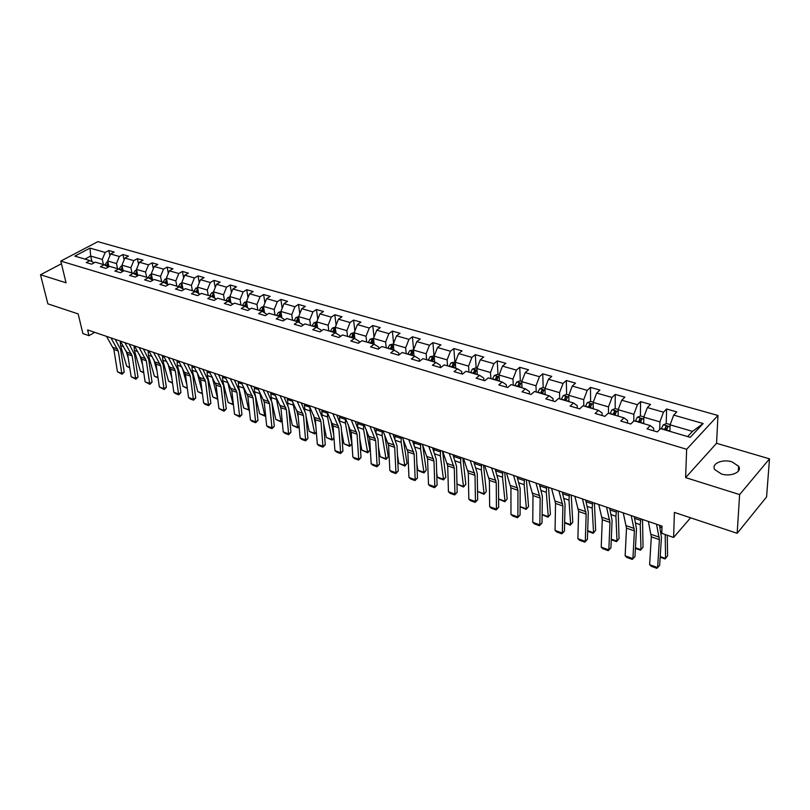 <?xml version="1.0" encoding="UTF-8"?>
<svg xmlns="http://www.w3.org/2000/svg" width="810" height="810" viewBox="0 0 810 810"><rect width="100%" height="100%" fill="white"/><g stroke="black" fill="none" stroke-linecap="round" stroke-linejoin="round"><path stroke-width="1.21" d="M721.376 473.941C730.934 477.181 742.669 471.855 738.598 466.195L731.906 461.842C722.399 458.693 710.785 463.938 714.815 469.638L721.376 473.941M717.974 415.469L97.848 241.653L60.78 261.083L686.647 449.277L717.974 415.469L716.556 443.293L685.614 477.606L739.621 494.586L769.5 458.845L716.556 443.293M769.5 458.845L766.584 496.935L737.171 533.314L674.406 512.416L673.616 537.445L690.576 517.803M61.428 263.756L40.5 274.762L47.861 303.831L78.155 313.916L82.893 333.568L88.978 335.674L94.709 332.333M739.621 494.586L737.171 533.314M94.162 262.805L89.93 260.577L86.235 262.551L91.651 264.161L95.357 262.167L104.105 264.748L100.399 266.753L105.928 268.393L109.633 266.379L118.554 269.001L114.848 271.036L120.477 272.707L124.183 270.661L133.275 273.334L129.58 275.4L135.321 277.101L139.016 275.025L148.291 277.759L144.595 279.855L150.447 281.596L154.143 279.48L163.61 282.265L159.904 284.401L165.878 286.173L169.573 284.026L179.223 286.872L175.527 289.028L181.622 290.841L185.318 288.664L195.159 291.559L191.464 293.757L197.68 295.599L201.366 293.392L211.41 296.349L207.724 298.576L214.073 300.459L217.758 298.212L228.005 301.229L224.319 303.497L230.799 305.421L234.475 303.142L244.944 306.22L241.269 308.529L247.88 310.483L251.556 308.164L262.238 311.313L258.572 313.652L265.326 315.657L268.991 313.298L279.895 316.518L276.24 318.897L283.135 320.942L286.791 318.543L297.938 321.823L294.293 324.253L301.34 326.339L304.985 323.899L316.376 327.25L312.741 329.721L319.94 331.857L323.575 329.376L335.208 332.799L331.594 335.31L338.955 337.497L342.569 334.965L354.466 338.469L350.862 341.02L358.384 343.258L361.989 340.686L374.159 344.27L370.565 346.862L378.26 349.15L381.844 346.538L394.298 350.203L390.724 352.846L398.591 355.175L402.165 352.512L414.892 356.268L411.338 358.962L419.398 361.351L422.942 358.638L435.972 362.475L432.439 365.219L440.68 367.659L444.204 364.895L457.539 368.823L454.035 371.618L462.48 374.119L465.973 371.304L479.621 375.324L476.148 378.179L484.795 380.74L488.258 377.875L502.24 381.986L498.788 384.892L507.647 387.514L511.09 384.598L525.406 388.81L521.984 391.767L531.066 394.46L534.468 391.483L549.15 395.806L545.758 398.824L555.063 401.578L558.434 398.54L573.48 402.965L570.129 406.043L579.666 408.878L583.008 405.769L598.428 410.316L595.117 413.454L604.898 416.35L608.199 413.191L624.014 417.849L620.744 421.058L630.777 424.035L634.038 420.795L650.268 425.574L647.038 428.854L657.335 431.902L660.545 428.601L690.241 437.349L703.151 423.529L692.52 431.365L670.093 424.835L669.9 431.365M89.93 260.577L74.793 256.112L90.021 248.113L105.168 252.447L108.783 250.523L109.907 255.636M703.151 423.529L673.687 415.095L676.785 411.905L666.6 409.009L663.481 412.179L647.362 407.562L650.511 404.443L640.588 401.618L637.419 404.716L621.705 400.221L624.895 397.163L615.215 394.409L612.006 397.447L596.687 393.063L599.916 390.066L590.47 387.382L587.22 390.359L572.265 386.076L575.535 383.14L566.322 380.518L563.041 383.444L548.451 379.262L551.752 376.377L542.751 373.825L539.44 376.69L525.194 372.61L528.525 369.785L519.747 367.284L516.395 370.099L502.483 366.12L505.855 363.336L497.269 360.895L493.897 363.66L480.31 359.772L483.702 357.048L475.318 354.658L471.916 357.372L458.652 353.575L462.065 350.892L453.873 348.573L450.451 351.226L437.481 347.52L440.913 344.888L432.904 342.61L429.462 345.222L416.785 341.597L420.238 339.015L412.411 336.788L408.949 339.36L396.556 335.806L400.029 333.274L392.374 331.098L388.891 333.619L376.761 330.146L380.265 327.655L372.772 325.529L369.269 327.999L357.412 324.608L360.926 322.157L353.595 320.082L350.072 322.512L338.469 319.191L342.002 316.781L334.824 314.746L331.3 317.135L319.94 313.885L323.474 311.516L316.457 309.521L312.913 311.88L301.796 308.701L305.35 306.372L298.475 304.418L294.921 306.737L284.026 303.618L287.591 301.32L280.857 299.417L277.293 301.695L266.632 298.637L270.206 296.379L263.615 294.506L260.04 296.754L249.591 293.767L253.176 291.539L246.716 289.707L243.132 291.914L232.895 288.988L236.48 286.801L230.151 285.009L226.567 287.175L216.533 284.31L220.128 282.153L213.921 280.392L210.327 282.528L200.495 279.723L204.1 277.597L198.015 275.876L194.41 277.982L184.771 275.218L188.376 273.132L182.412 271.441L178.807 273.517L169.361 270.813L172.965 268.758L167.123 267.098L163.509 269.133L154.244 266.49L157.849 264.465L152.118 262.835L148.503 264.84L139.411 262.248L143.026 260.243L137.396 258.653L133.782 260.638L124.861 258.076L128.476 256.112L122.948 254.542L119.343 256.497L110.585 253.996L114.2 252.062L108.783 250.523M673.616 537.445L661.821 533.375L662.003 526.105L87.612 329.913L88.978 335.674M108.965 266.733L107.689 261.012L116.438 263.554L117.561 268.707M108.408 267.037L104.105 264.748M110.585 253.996L107.689 261.012M119.343 256.497L116.438 263.554M123.252 271.178L121.945 265.164L130.856 267.756L131.959 272.95M122.938 271.35L118.554 269.001M124.861 258.076L121.945 265.164M133.782 260.638L130.856 267.756M137.801 275.714L136.475 269.396L145.557 272.038L146.64 277.273M137.74 275.744L133.275 273.334M139.411 262.248L136.475 269.396M148.503 264.84L145.557 272.038M152.584 280.088L151.288 273.709L160.542 276.402L161.595 281.677M152.847 280.23L148.291 277.759M154.244 266.49L151.288 273.709M163.509 269.133L160.542 276.402M167.64 284.472L166.384 278.103L175.821 280.857L176.853 286.173M168.237 284.796L163.61 282.265M169.361 270.813L166.384 278.103M178.807 273.517L175.821 280.857M182.989 288.937L181.774 282.589L191.403 285.393L192.405 290.75M183.951 289.464L179.223 286.872M184.771 275.218L181.774 282.589M194.41 277.982L191.403 285.393M198.642 293.493L197.478 287.165L207.289 290.02L208.271 295.417M199.969 294.222L195.159 291.559M200.495 279.723L197.478 287.165M210.327 282.528L207.289 290.02M214.609 298.131L213.496 291.833L223.509 294.749L224.451 300.186M216.321 299.092L211.41 296.349M216.533 284.31L213.496 291.833M226.567 287.175L223.509 294.749M228.005 301.229L232.926 304.104M230.901 302.869L229.827 296.592L240.054 299.568L240.965 305.046M232.895 288.988L229.827 296.592M243.132 291.914L240.054 299.568M244.944 306.22L249.844 309.238M247.526 307.689L246.503 301.442L256.932 304.479L257.813 310.007M249.591 293.767L246.503 301.442M260.04 296.754L256.932 304.479M262.238 311.313L267.128 314.503M264.495 312.609L263.523 306.403L274.175 309.501L275.015 315.08M266.632 298.637L263.523 306.403M277.293 301.695L274.175 309.501M279.895 316.518L284.766 319.879M281.809 317.621L280.898 311.465L291.772 314.634L292.582 320.244M284.026 303.618L280.898 311.465M294.921 306.737L291.772 314.634M297.938 321.823L302.667 324.597L302.778 325.377M299.498 322.734L298.637 316.629L309.744 319.869L310.513 325.529M301.796 308.701L298.637 316.629M312.913 311.88L309.744 319.869M316.376 327.25L321.054 330.024L321.185 331.007M317.56 327.959L316.761 321.904L328.101 325.215L328.83 330.925M319.94 313.885L316.761 321.904M331.3 317.135L328.101 325.215M335.208 332.799L339.835 335.573L339.987 336.768M336.018 333.285L335.269 327.301L346.862 330.672L347.551 336.433M338.469 319.191L335.269 327.301M350.072 322.512L346.862 330.672M354.466 338.469L359.033 341.243L359.205 342.671M354.871 338.722L354.183 332.809L366.029 336.261L366.677 342.063M357.412 324.608L354.183 332.809M369.269 327.999L366.029 336.261M374.159 344.27L378.665 347.034L378.847 348.725M374.139 344.27L373.511 338.438L385.621 341.972L386.228 347.824M376.761 330.146L373.511 338.438M388.891 333.619L385.621 341.972M394.298 350.203L398.733 352.957L398.925 354.932M393.862 350.072L393.275 344.199L405.658 347.804L406.215 353.707M396.556 335.806L393.275 344.199M408.949 339.36L405.658 347.804M414.892 356.268L419.266 359.022L419.469 361.29M414.021 356.005L413.485 350.082L426.141 353.778L426.647 359.731M416.785 341.597L413.485 350.082M429.462 345.222L426.141 353.778M435.972 362.475L440.265 365.229L440.458 367.588M434.636 362.08L434.15 356.106L447.1 359.883L447.555 365.887M437.481 347.52L434.15 356.106M450.451 351.226L447.1 359.883M457.539 368.823L461.761 371.567L461.923 373.957M455.726 368.287L455.291 362.262L468.555 366.13L468.95 372.185M458.652 353.575L455.291 362.262M471.916 357.372L468.555 366.13M479.621 375.324L483.762 378.067L483.904 380.477M477.313 374.645L476.938 368.57L490.506 372.519L490.84 378.634M480.31 359.772L476.938 368.57M493.897 363.66L490.506 372.519M502.24 381.986L506.291 384.72L506.412 387.15M499.405 381.156L499.082 375.02L512.973 379.07L513.256 385.236M502.483 366.12L499.082 375.02M516.395 370.099L512.973 379.07M525.406 388.81L529.365 391.534L529.456 393.984M522.015 387.808L521.762 381.621L535.987 385.773L536.21 391.989M525.194 372.61L521.762 381.621M539.44 376.69L535.987 385.773M549.15 395.806L553.007 398.51L553.068 400.99M545.181 394.632L544.988 388.395L559.558 392.637L559.71 398.915M548.451 379.262L544.988 388.395M563.041 383.444L559.558 392.637M573.48 402.965L577.226 405.668L577.267 408.159M568.904 401.618L568.782 395.32L583.716 399.674L583.797 406.002M572.265 386.076L568.782 395.32M587.22 390.359L583.716 399.674M598.428 410.316L602.063 412.999L602.073 415.52M593.224 408.777L593.173 402.428L608.482 406.883L608.482 413.272M596.687 393.063L593.173 402.428M612.006 397.447L608.482 406.883M624.014 417.849L627.527 420.522L627.517 423.063M618.141 416.117L618.162 409.708L633.865 414.285L633.784 421.038M621.705 400.221L618.162 409.708M637.419 404.716L633.865 414.285M650.268 425.574L653.66 428.237L653.599 430.798M643.697 423.64L643.798 417.17L659.897 421.868L659.725 429.462M647.362 407.562L643.798 417.17M663.481 412.179L659.897 421.868M673.687 415.095L670.093 424.835M685.614 477.606L686.647 449.277M40.5 274.762L66.055 282.791L60.78 261.083M687.629 436.58L692.52 431.365M91.965 261.65L90.68 256.051L84.939 259.099M103.427 264.546L102.283 259.433L90.68 256.051L90.021 248.113M105.168 252.447L102.283 259.433M666.6 409.009L666.215 423.711M666.093 428.379L666.043 430.221M640.588 401.618L640.386 416.097M640.315 420.603L640.295 422.638M615.215 394.409L615.185 408.675M615.175 413.09L615.175 414.639M590.47 387.382L590.601 401.446M590.642 405.8L590.652 406.529M566.322 380.518L566.605 394.419M542.751 373.825L543.186 387.595M519.747 367.284L520.314 380.943M497.269 360.895L497.978 374.433M475.318 354.658L476.158 368.084M453.873 348.573L454.835 361.867M432.904 342.61L433.988 355.803M412.411 336.788L413.596 349.798M392.374 331.098L393.599 343.369M372.772 325.529L374.028 337.122M353.595 320.082L354.871 331.047M334.824 314.746L336.12 325.134M316.457 309.521L317.763 319.363M298.475 304.418L299.781 313.743M280.857 299.417L282.174 308.266M263.615 294.506L264.921 302.92M246.716 289.707L248.012 297.695M230.151 285.009L231.437 292.592M213.921 280.392L215.197 287.611M198.015 275.876L199.27 282.731M182.412 271.441L183.657 277.972M167.123 267.098L168.338 273.314M152.118 262.835L153.313 268.748M137.396 258.653L138.571 264.293M122.948 254.542L124.102 259.919M656.525 524.232L659.391 539.622L657.609 567.567L659.634 565.431L661.446 537.516L659.462 525.234M648.354 521.438L651.311 536.807L649.63 564.671L657.609 567.567L656.9 568.347L651.321 566.322L649.63 564.671M659.634 565.431L656.9 568.347M670.184 424.572L666.66 423.549L663.269 424.804L661.294 428.824M669.921 430.728L669.749 431.315M660.211 556.571L665.577 558.485L665.192 534.539M660.17 557.219L665.01 558.951L667.582 555.893L667.278 535.258M666.529 430.363L667.926 426.566L665.83 426.597L664.504 429.766M665.364 430.029L665.83 426.597M631.233 515.595L634.392 530.904L632.924 558.616L634.989 556.531L636.478 528.849L634.26 516.628M623.254 512.872L626.505 528.16L625.138 555.802L632.924 558.616L632.276 559.406L626.829 557.432L625.138 555.802M634.989 556.531L632.276 559.406M606.548 507.161L609.981 522.399L608.826 549.889L610.922 547.833L612.097 520.385L609.677 508.224M598.762 504.498L602.286 519.716L601.222 547.135L608.826 549.889L608.239 550.678L602.923 548.755L601.222 547.135M610.922 547.833L608.239 550.678M643.889 416.917L640.69 415.986L637.318 417.221L635.344 421.18M635.455 547.742L641.004 549.717L640.244 524.678L640.852 518.876M635.425 548.39L640.497 550.192L643.039 547.175L642.522 519.453M640.447 422.688L641.844 418.932L639.789 418.972L638.462 422.101M639.363 422.364L639.789 418.972M618.263 409.455L615.367 408.615L612.016 409.83L610.031 413.728M615.013 415.196L618.081 416.097M611.297 539.116L617.007 541.161L615.924 516.294L616.471 510.553M611.266 539.764L616.562 541.647L619.063 538.66L618.192 511.14M615.084 414.923L616.41 411.49L614.405 411.541L613.079 414.629M614 414.902L614.405 411.541M582.461 498.93L586.156 514.097L585.296 541.353L587.412 539.349L588.293 512.122L585.671 500.033M574.867 496.338L578.644 511.474L577.874 538.66L585.296 541.353L584.759 542.163L579.565 540.28L577.874 538.66M587.412 539.349L584.759 542.163M558.951 490.9L562.889 505.987L562.312 533.021L564.448 531.056L565.056 504.053L562.241 492.024M551.529 488.369L555.549 503.425L555.053 530.398L562.312 533.021L561.826 533.831L556.753 531.998L555.053 530.398M564.448 531.056L561.826 533.831M535.977 483.054L540.159 498.059L539.845 524.88L542.012 522.956L542.346 496.166L539.349 484.208M528.738 480.583L532.99 495.558L532.757 522.318L539.845 524.88L539.409 525.7L534.448 523.898L532.757 522.318M542.012 522.956L539.409 525.7M593.264 402.175L590.662 401.426L587.331 402.61L585.346 406.458M587.696 530.702L593.578 532.798L592.171 508.113L592.657 502.413M593.183 533.304L595.654 530.347L593.183 533.304L587.675 531.228M594.429 503.02L595.654 530.347M590.206 407.896L591.604 404.231L589.639 404.291L588.323 407.339M589.265 407.612L589.639 404.291M568.873 395.077L566.565 394.399L563.244 395.574L561.259 399.37M564.641 522.48L570.675 524.637L568.964 500.114L569.41 494.475M570.331 525.153L572.771 522.227L570.331 525.153L564.631 522.896M571.222 495.092L572.771 522.227M565.998 400.768L567.405 397.143L565.471 397.214L564.165 400.221M565.137 400.505L565.471 397.214M545.079 388.152L543.034 387.555L539.733 388.709L537.759 392.445M542.123 514.451L548.299 516.659L546.294 492.308L546.689 486.719M548.005 517.175L550.415 514.289L548.005 517.175L542.113 514.755M548.542 487.347L550.415 514.289M542.386 393.812L543.783 390.228L541.89 390.309L540.584 393.275M541.576 393.569L541.89 390.309M513.55 475.399L517.954 490.323L517.894 516.932L520.081 515.038L520.162 488.47L516.993 476.574M506.473 472.979L510.938 487.873L510.968 514.411L517.894 516.932L517.509 517.752L512.659 515.99L510.968 514.411M520.081 515.038L517.509 517.752M521.853 381.388L520.06 380.862L516.78 381.996L514.806 385.692M517.347 477.687L517.479 476.736M520.111 506.594L526.429 508.852L524.151 484.674L524.495 479.135M526.176 509.389L528.555 506.533L526.176 509.389L520.111 506.797M526.389 479.783L528.555 506.533M519.321 387.018L520.719 383.484L518.866 383.575L517.57 386.502M518.582 386.795L518.866 383.575M491.63 467.907L496.246 482.75L496.439 509.146L498.646 507.303L498.474 480.938L495.143 469.111M484.714 465.548L489.392 480.36L489.655 506.695L496.439 509.146L496.095 509.976L491.356 508.255L489.655 506.695M498.646 507.303L496.095 509.976M499.173 374.787L497.634 374.331L494.363 375.445L492.389 379.09M495.74 470.883L495.943 469.385M498.585 498.93L505.035 501.228L502.494 477.222L502.797 471.724M504.832 501.765L507.181 498.94L504.832 501.765L498.585 499.031M504.731 472.382L507.181 498.94M496.803 380.386L498.201 376.893L496.388 376.994L495.092 379.88M496.125 380.184L496.388 376.994M470.215 460.596L475.024 475.359L475.45 501.542L477.677 499.729L477.272 473.577L473.789 461.811M463.452 458.278L468.322 473.02L468.818 499.142L475.45 501.542L475.146 502.372L470.519 500.691L468.818 499.142M477.677 499.729L475.146 502.372M477.019 368.337L475.713 367.953L472.473 369.046L470.499 372.641M474.63 464.201L474.883 462.186M483.955 494.313L486.283 491.518L483.955 494.313L477.546 491.437L484.117 493.766L481.322 469.921L481.575 464.474M483.55 465.153L486.283 491.518M474.802 373.906L476.209 370.453L474.427 370.565L473.131 373.42M474.184 373.724L474.427 370.565M449.267 453.438L454.278 468.129L454.926 494.1L457.164 492.328L456.546 466.378L452.911 454.683M442.655 451.18L447.717 465.841L448.436 491.751L454.926 494.1L454.663 494.94L450.127 493.3L448.436 491.751M457.164 492.328L454.663 494.94M455.382 362.029L451.069 362.799L449.104 366.343M457.194 484.157L463.654 486.466L465.831 484.258L463.533 487.023L457.194 484.157L456.921 482.122M454.005 457.65L454.278 455.149M463.533 487.023L460.617 462.793L460.839 457.387M462.844 458.075L465.831 484.258M453.317 367.578L454.714 364.166L452.962 364.277L451.676 367.102M452.739 367.416L452.962 364.277M428.794 446.442L433.978 461.052L434.838 486.82L437.096 485.079L436.266 459.341L432.489 447.707M422.324 444.234L427.569 458.814L428.5 484.522L434.838 486.82L434.626 487.671L430.181 486.061L428.5 484.522M437.096 485.079L434.626 487.671M434.241 355.873L430.161 356.683L428.186 360.187M437.299 477.07L443.627 479.328L445.814 477.151L443.556 479.895L439.131 478.315L437.299 477.07L436.701 472.848M433.846 451.251L434.13 448.274M443.556 479.895L440.367 455.817L440.539 450.461M442.584 451.16L445.814 477.151M432.307 361.392L433.704 358.02L431.993 358.142L430.707 360.926M431.791 361.24L431.993 358.142M408.767 439.607L414.123 454.126L415.186 479.702L417.464 477.991L416.421 452.446L412.513 440.883M402.438 437.44L407.855 451.94L408.979 477.454L415.186 479.702L415.014 480.553L410.67 478.973L408.979 477.454M417.464 477.991L415.014 480.553M413.566 349.859L409.718 350.71L407.744 354.162M417.839 470.124L424.035 472.331L426.232 470.195L423.994 472.908L419.661 471.359L417.839 470.124L416.887 463.907M414.143 444.984L414.416 441.531M423.994 472.908L420.552 448.983L420.684 443.677M422.699 445.196L426.232 470.195M411.774 355.347L413.171 352.006L411.49 352.137L410.214 354.891M411.308 355.215L411.49 352.137M389.164 432.915L394.693 447.353L395.958 472.726L398.247 471.045L397.011 445.713L392.971 434.211M382.978 430.798L388.557 445.216L389.873 470.529L395.958 472.726L395.817 473.577L391.564 472.038L389.873 470.529M398.247 471.045L395.817 473.577M393.356 343.977L389.721 344.868L387.757 348.28M398.783 463.33L404.848 465.487L407.055 463.391L404.848 466.074L398.783 463.33L397.477 455.271M394.885 438.858L395.118 434.94M404.848 466.074L401.152 442.311L401.254 437.035M403.329 439.658L407.055 463.391M391.696 349.434L393.093 346.133L391.433 346.265L390.167 348.988M391.281 349.312L391.433 346.265M369.988 426.364L375.678 440.731L377.126 465.902L379.424 464.251L378.007 439.111L373.845 427.68M363.933 424.288L369.664 438.635L371.172 463.745L377.126 465.902L377.014 466.762L372.853 465.244L371.172 463.745M379.424 464.251L377.014 466.762M373.602 338.226L370.17 339.147L368.206 342.519M380.123 456.668L386.056 458.794L388.284 456.718L386.097 459.381L380.123 456.668L378.442 446.917M376.063 432.884L376.225 428.49M386.097 459.381L382.168 435.77L382.239 430.545M384.578 434.606L388.284 456.718M372.053 343.653L373.45 340.382L371.82 340.524L370.565 343.217M371.689 343.541L371.82 340.524M351.226 419.955L357.058 434.241L358.688 459.219L360.997 457.599L359.397 432.651L355.114 421.281M345.293 417.93L351.165 432.186L352.856 457.103L358.688 459.219L358.607 460.08L354.537 458.602L352.856 457.103M360.997 457.599L358.607 460.08M354.264 332.596L351.034 333.558L349.08 336.889M361.847 450.158L367.659 452.233L369.886 450.188L367.73 452.82L361.847 450.158L359.792 438.838M357.666 427.072L357.726 422.172M367.73 452.82L363.579 429.361L363.609 424.187M366.252 429.654L369.886 450.188M352.846 337.993L354.243 334.763L352.633 334.905L351.388 337.567M352.522 337.902L352.633 334.905M332.849 413.677L338.823 427.882L340.625 452.679L342.944 451.079L341.172 426.323L336.788 415.024M327.048 411.693L333.062 425.868L334.915 450.603L340.625 452.679L340.585 453.539L336.585 452.081L334.915 450.603M342.944 451.079L340.585 453.539M335.33 327.139L332.313 328.091L330.358 331.371M343.936 443.769L349.636 445.804L351.874 443.799L349.738 446.401L343.936 443.769L341.506 431.011M339.684 421.433L339.613 415.986M349.738 446.401L345.374 423.093L345.364 418.082M348.32 424.713L351.874 443.799M334.044 332.454L335.441 329.265L333.862 329.417L332.616 332.039M333.76 332.373L333.862 329.417M314.857 407.531L320.962 421.656L322.927 446.259L325.266 444.7L323.322 420.127L318.836 408.888M309.167 405.587L315.313 419.691L317.338 444.234L322.927 446.259L322.917 447.12L319.008 445.702L317.338 444.234M325.266 444.7L322.917 447.12M316.781 321.864L313.976 322.734L312.032 325.974M333.963 437.906L332.11 440.103L326.389 437.511L323.585 423.427M322.076 415.884L321.864 409.921M326.389 437.511L331.978 439.506L327.544 416.947L327.442 412.574M332.11 440.103L333.953 437.764M330.763 419.803L333.75 435.132M317.014 323.848L315.485 324.03L314.25 326.632M315.404 326.967L315.485 324.03M315.647 327.037L317.054 324.162M297.24 401.507L303.466 415.56L305.593 439.982L307.932 438.443L305.836 414.052L301.249 402.884M291.661 399.603L297.938 413.626L300.105 437.987L305.593 439.982L305.613 440.842L301.776 439.445L300.105 437.987M307.932 438.443L305.613 440.842M298.647 316.68L296.035 317.49L294.091 320.689M316.345 432.236L314.827 433.937L309.197 431.376L306.008 416.067M304.833 410.427L304.469 403.987M309.197 431.376L314.675 433.33L310.068 410.923L309.896 407.136M314.827 433.937L316.325 431.902M313.561 414.933L315.849 426.121M298.9 318.492L297.493 318.765L296.257 321.327M297.432 321.671L297.493 318.765M297.634 321.732L298.971 319.018M279.976 395.614L286.325 409.587L288.603 433.816L290.952 432.307L288.704 408.108L284.026 397.001M274.509 393.751L280.908 407.693L283.227 431.872L288.603 433.816L288.643 434.686L284.887 433.32L283.227 431.872M290.952 432.307L288.643 434.686M280.918 311.597L278.468 312.346L276.524 315.525M299.103 426.667L297.898 427.893L292.339 425.361L288.775 408.908M287.945 405.061L287.428 398.166M292.339 425.361L297.705 427.275L292.714 401.79M297.898 427.893L299.052 426.141M296.713 410.093L298.272 417.423M281.171 313.288L279.875 313.612L278.65 316.143M279.825 316.487L279.875 313.612M279.987 316.558L281.222 313.996M263.058 389.833L269.527 403.724L271.937 427.781L274.296 426.303L271.907 402.276L267.138 391.23M257.702 388.01L264.212 401.871L266.672 425.868L271.937 427.781L272.018 428.652L268.333 427.315L266.672 425.868M274.296 426.303L272.018 428.652M263.554 306.625L261.255 307.324L259.322 310.453M282.204 421.2L281.293 421.969L275.815 419.469L271.866 401.912M271.451 400.069L270.732 392.455M275.815 419.469L281.08 421.352L275.906 396.566M281.293 421.969L282.133 420.471M280.209 405.283L281.029 409.03M263.807 308.215L262.622 308.559L261.397 311.07M262.561 311.496L262.622 308.559M262.683 311.567L263.918 308.954M246.473 384.173L253.054 397.983L255.606 421.858L257.975 420.4L255.444 396.556L250.594 385.58M241.238 382.381L247.84 396.171L250.442 419.985L255.606 421.858L255.717 422.729L252.102 421.423L250.442 419.985M257.975 420.4L255.717 422.729M246.554 301.745L244.387 302.393L242.463 305.492M265.619 415.651L265.002 416.158L259.605 413.687L254.512 391.787L254.35 386.866M259.605 413.687L264.769 415.53L259.443 391.453M265.002 416.158L265.548 414.892M246.797 303.254L245.713 303.608L244.498 306.089M245.653 306.625L245.713 303.608M245.734 306.676L246.928 304.064M230.222 378.624L236.905 392.354L239.598 416.056L241.967 414.619L239.304 390.957L234.363 380.042M225.089 376.863L231.802 390.572L234.525 414.224L239.598 416.056L239.719 416.927L234.525 414.224M241.967 414.619L239.719 416.927M229.898 296.956L227.873 297.564L225.95 300.632M249.369 410.184L243.709 408.017L238.474 386.259L238.292 381.378M243.709 408.017L248.771 409.83L243.334 386.451M249.035 410.457L249.288 409.404M230.141 298.394L229.149 298.758L227.944 301.219M229.078 301.836L229.149 298.758M229.129 301.867L230.293 299.275M214.296 373.177L221.069 386.836L223.884 410.366L226.263 408.959L223.479 385.459L218.457 374.605M209.253 371.456L216.057 385.094L218.913 408.564L223.884 410.366L224.036 411.237L218.913 408.564M226.263 408.959L224.036 411.237M213.567 292.268L211.673 292.835L209.76 295.863M233.442 404.808L228.116 402.459L222.75 380.842L222.548 376.002M228.116 402.459L233.077 404.231L227.569 381.591M233.371 404.858L233.351 404.018M213.81 293.645L211.694 296.5M212.838 297.138L212.919 294.01M212.858 297.159L213.982 294.577M198.673 367.841L205.537 381.429L208.474 404.777L210.853 403.39L207.947 380.062L202.864 369.279M193.722 366.15L200.627 379.708L203.604 403.005L208.474 404.777L208.656 405.648L205.244 404.413L203.604 403.005M210.853 403.39L208.656 405.648M197.569 287.671L195.797 288.188L193.894 291.185M217.789 399.3L212.817 397.001L207.33 375.526L207.097 370.727M212.817 397.001L217.688 398.743L212.159 376.883M197.812 288.998L195.767 291.904M196.911 292.531L197.994 289.97M183.344 362.607L190.299 376.113L193.357 399.3L195.736 397.933L192.719 374.777L187.555 364.054M178.494 360.956L185.48 374.433L188.568 397.558L193.357 399.3L193.56 400.17L190.208 398.955L188.568 397.558M195.736 397.933L193.56 400.17M181.885 283.166L180.235 283.642L178.332 286.608M202.429 393.812L197.792 391.645L192.193 370.312L191.94 365.543M202.166 391.757L197.113 372.357M182.128 284.432L180.154 287.378M181.278 287.995L182.321 285.444M197.792 391.645L202.358 393.275M168.308 357.473L175.355 370.899L178.514 393.923L180.903 392.577L177.765 369.593L172.55 358.921M163.549 355.853L170.616 369.249L173.816 392.212L178.514 393.923L178.737 394.794L175.456 393.599L173.816 392.212M180.903 392.577L178.737 394.794M166.506 278.741L164.967 279.187L163.073 282.113M187.353 388.435L183.06 386.39L177.339 365.199L177.066 360.47M186.857 384.709L182.361 367.912M166.749 279.976L164.845 282.943M165.949 283.551L166.961 281.019M183.06 386.39L187.282 387.899M153.556 352.431L160.684 365.786L163.954 388.638L166.344 387.322L163.104 364.5L157.818 353.889M148.888 350.841L156.036 364.166L159.347 386.967L163.954 388.638L164.197 389.519L159.347 386.967M166.344 387.322L164.197 389.519M151.429 274.398L150.002 274.803L148.108 277.708M172.56 383.15L168.591 381.226L162.759 360.177L162.466 355.479M171.821 377.865L167.883 363.518M151.673 275.592L149.83 278.589M150.913 279.177L151.885 276.666M168.591 381.226L172.479 382.614M139.087 347.49L146.286 360.764L149.658 383.454L152.047 382.158L148.706 359.498L143.36 348.948M134.5 345.931L141.72 359.184L145.132 381.814L149.658 383.454L149.921 384.335L145.132 381.814M152.047 382.158L149.921 384.335M136.637 270.135L135.31 270.51L133.417 273.416M158.041 377.966L154.376 376.164L148.453 355.246L148.139 350.588M157.059 371.213L153.677 359.184M136.88 271.309L135.098 274.317M136.161 274.894L137.113 272.403M154.376 376.164L157.96 377.44M124.872 342.64L132.141 355.843L135.614 378.371L138.014 377.095L134.571 354.588L129.165 344.108M120.376 341.101L127.666 354.284L131.169 376.761L135.614 378.371L135.898 379.242L131.169 376.761M138.014 377.095L135.898 379.242M122.118 265.953L120.892 266.298L118.999 269.234M143.785 372.883L140.424 371.183L134.399 350.406L134.065 345.779M142.56 364.743L139.725 354.891M122.371 267.098L120.649 270.125M121.692 270.682L122.604 268.211M140.424 371.183L143.704 372.357M110.93 337.871L118.26 351.003L121.834 373.369L124.224 372.114L120.69 349.768L115.233 339.35M106.505 336.363L113.866 349.475L117.46 371.79L121.834 373.369L122.128 374.25L117.46 371.79M124.224 372.114L122.128 374.25M107.882 261.853L106.758 262.167L104.844 265.143M129.792 367.882L126.724 366.292L120.599 345.647L120.255 341.061M128.314 358.445L126.026 350.659M108.125 262.977L106.464 266.004M107.487 266.551L108.378 264.1M126.724 366.292L129.711 367.365M659.269 537.182L651.179 534.367M659.391 539.622L651.311 536.807M670.032 426.728L663.349 424.774M664.575 429.492L661.375 428.551M669.829 431.041L666.61 430.09M660.828 531.765L661.851 532.119M659.826 527.006L661.962 527.735M634.23 528.485L626.332 525.741M634.392 530.904L626.505 528.16M609.788 519.99L602.083 517.317M609.981 522.399L602.286 519.716M643.768 419.053L637.399 417.19M638.543 421.828L635.415 420.906M643.667 423.336L640.528 422.415M635.759 523.128L640.244 524.678M634.665 518.39L640.588 520.415M618.162 411.571L612.097 409.799M613.16 414.356L610.112 413.464M611.287 514.694L615.924 516.294M610.112 509.986L616.218 512.072M585.934 511.697L578.401 509.085M586.156 514.097L578.644 511.474M562.626 503.607L555.275 501.056M562.889 505.987L555.549 503.425M539.875 495.7L532.686 493.209M540.159 498.059L532.99 495.558M593.183 404.271L587.412 402.58M588.394 407.065L585.428 406.195M593.224 408.493L590.277 407.622M587.402 506.473L592.171 508.113M586.146 501.775L592.424 503.921M568.822 397.153L563.325 395.543M564.236 399.958L561.34 399.107M568.904 401.335L566.079 400.505M564.084 498.433L568.964 500.114M562.737 493.766L569.177 495.973M545.039 390.207L539.814 388.678M540.655 393.022L537.83 392.182M545.171 394.349L542.457 393.549M541.293 490.587L546.294 492.308M539.875 485.939L546.477 488.197M517.63 487.974L510.614 485.534M517.954 490.323L510.938 487.873M521.832 383.424L516.861 381.966M517.641 386.248L514.876 385.428M522.004 387.524L519.392 386.755M519.038 482.912L524.151 484.674M517.549 478.295L524.283 480.603M495.902 480.421L489.037 478.042M496.246 482.75L489.392 480.36M499.173 376.802L494.444 375.415M495.163 379.627L492.46 378.837M499.385 380.872L496.874 380.133M497.279 475.419L502.494 477.222M495.75 470.833L502.595 473.172M474.65 473.05L467.947 470.711M475.024 475.359L468.322 473.02M477.039 370.332L472.554 369.016M473.202 373.167L470.559 372.387M477.292 374.372L474.873 373.653M476.017 468.099L481.322 469.921M474.7 463.624L481.393 465.912M453.883 465.831L447.322 463.553M454.278 468.129L447.717 465.841M455.423 364.014L451.15 362.769M451.747 366.849L449.165 366.09M455.706 368.013L453.377 367.335M455.22 460.93L460.617 462.793M454.106 456.577L460.657 458.814M433.563 458.774L427.143 456.536M433.978 461.052L427.569 458.814M434.292 357.838L430.242 356.653M430.778 360.673L428.257 359.934M434.616 361.807L432.378 361.149M434.879 453.924L440.367 455.817M433.968 449.682L440.377 451.869M413.687 451.858L407.4 449.682M414.123 454.126L407.855 451.94M413.637 351.803L409.799 350.679M410.275 354.648L407.815 353.919M413.991 355.742L411.834 355.104M414.973 447.069L420.552 448.983M414.254 442.928L420.532 445.075M394.227 445.105L388.081 442.969M394.693 447.353L388.557 445.216M393.447 345.9L389.802 344.837M390.238 348.745L387.818 348.037M393.832 349.809L391.757 349.191M395.503 440.356L401.152 442.311M394.966 436.327L401.102 438.423M375.192 438.493L369.178 436.398M375.678 440.731L369.664 438.635M373.693 340.129L370.241 339.127M370.626 342.974L368.267 342.276M374.119 343.997L372.124 343.41M376.447 433.796L382.168 435.77M376.083 429.857L382.087 431.912M356.552 432.013L350.659 429.968M357.058 434.241L351.165 432.186M354.375 334.49L351.115 333.538M351.449 337.325L349.14 336.646M354.831 338.327L352.907 337.76M357.787 427.366L363.579 429.361M357.595 423.529L363.477 425.544M338.307 425.675L332.535 423.671M338.823 427.882L333.062 425.868M335.472 328.961L332.383 328.06M332.677 331.806L330.419 331.138M335.947 332.768L334.105 332.221M339.623 421.109L345.374 423.093M339.481 417.332L345.242 419.307M320.426 419.469L314.776 417.504M320.962 421.656L315.313 419.691M316.973 323.554L314.057 322.704M314.3 326.4L312.093 325.742M317.479 327.331L315.708 326.805M321.904 415.003L327.544 416.947M321.742 411.257L327.392 413.191M302.91 413.383L297.381 411.46M303.466 415.56L297.938 413.626M298.87 318.269L296.116 317.459M296.318 321.104L294.151 320.466M299.396 322.005L297.685 321.509M304.55 409.02L310.068 410.923M304.358 405.304L309.896 407.197M285.758 407.42L280.331 405.537M286.325 409.587L280.908 407.693M281.141 313.085L278.539 312.326M278.711 315.92L276.585 315.292M281.688 316.801L280.047 316.315M287.53 403.157L292.947 405.03M287.327 399.472L292.44 401.223M268.94 401.578L263.625 399.735M269.527 403.724L264.212 401.871M263.776 308.013L261.326 307.294M261.458 310.837L259.382 310.23M264.354 311.688L262.774 311.232M270.854 397.416L276.169 399.249M270.631 393.761L275.309 395.361M252.457 395.857L247.242 394.045M253.054 397.983L247.84 396.171M246.766 303.041L244.468 302.373M244.559 305.866L242.524 305.269M247.364 306.696L245.845 306.251M254.512 391.787L259.716 393.579M254.259 388.152L258.511 389.61M236.297 390.238L231.184 388.466M236.905 392.354L231.802 390.572M230.101 298.171L227.944 297.543M227.995 300.996L226 300.409M230.718 301.796L229.26 301.36M238.474 386.259L243.577 388.02M238.211 382.654L242.058 383.97M220.441 384.73L215.43 382.988M221.069 386.836L216.057 385.094M213.769 293.402L211.744 292.805M211.774 296.217L209.82 295.64M214.407 296.997L213.01 296.582M222.75 380.842L227.762 382.573M222.466 377.268L225.919 378.452M204.9 379.333L199.979 377.622M205.537 381.429L200.627 379.708M197.761 288.725L195.878 288.168M195.858 291.539L193.944 290.972M198.42 292.288L197.073 291.894M207.33 375.526L212.24 377.217M207.026 371.982L210.094 373.035M197.336 291.114L197.002 289.352M189.651 374.038L184.822 372.357M190.299 376.113L185.48 374.433M182.068 284.138L180.306 283.621M180.265 286.942L178.382 286.396M182.746 287.671L181.45 287.297M192.193 370.312L196.87 371.932M191.869 366.788L194.582 367.72M181.734 286.477L181.399 284.776M174.687 368.833L169.958 367.193M175.355 370.899L170.616 369.249M166.688 279.642L165.048 279.156M164.967 282.447L163.124 281.9M167.376 283.156L166.131 282.781M177.339 365.199L181.683 366.697M177.005 361.705L179.354 362.505M166.425 281.931L166.101 280.3M160.005 363.741L155.358 362.121M160.684 365.786L156.036 364.166M151.591 275.228L150.073 274.782M149.971 278.022L148.159 277.496M152.31 278.711L151.116 278.367M162.759 360.177L166.779 361.564M162.405 356.704L164.42 357.392M151.419 277.476L151.095 275.906M145.597 358.729L141.031 357.149M146.286 360.764L141.72 359.184M136.799 270.904L135.381 270.489M135.25 273.699L133.478 273.173M137.518 274.367L136.374 274.023M148.453 355.246L152.148 356.522M148.078 351.803L149.769 352.38M136.698 273.112L136.374 271.593M131.453 353.818L126.968 352.259M132.141 355.843L127.666 354.284M122.269 266.662L120.974 266.277M120.811 269.447L119.07 268.93M123.019 270.094L121.915 269.77M134.399 350.406L137.791 351.57M134.014 346.984L135.391 347.46M122.249 268.829L121.925 267.371M117.561 348.988L113.157 347.46M118.26 351.003L113.866 349.475M108.024 262.501L106.829 262.146M106.647 265.275L104.935 264.769M108.783 265.903L107.72 265.589M120.599 345.647L123.697 346.72M120.204 342.255L121.277 342.62M108.064 264.637L107.75 263.22M738.285 471.258L738.598 466.195M667.906 427.103L667.926 426.566M641.834 419.438L641.844 418.932"/></g></svg>

